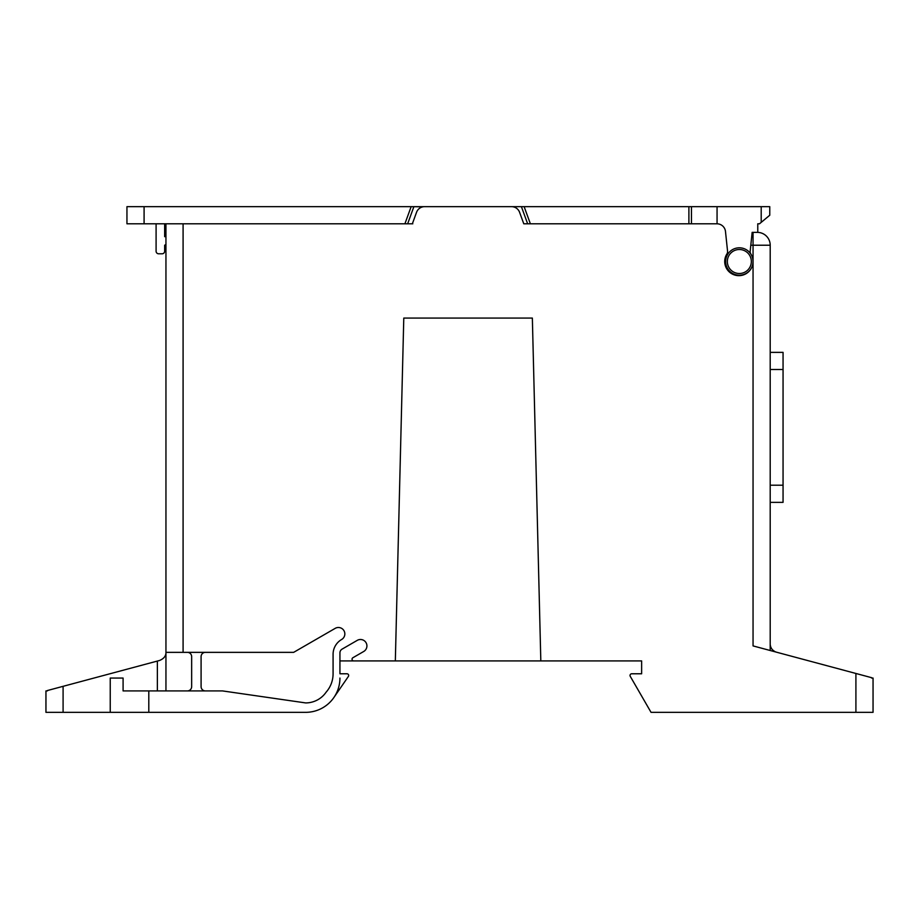 <?xml version="1.0" encoding="UTF-8"?>
<svg xmlns="http://www.w3.org/2000/svg" width="919" height="919" viewBox="0 0 919 919"><rect width="100%" height="100%" fill="white"/><g stroke="black" fill="none" stroke-linecap="round" stroke-linejoin="round"><path stroke-width="1.38" d="M873.05 678.061L871.614 678.061L873.05 678.061L873.05 712.34L855.911 712.34L855.911 673.466L871.614 677.682L753.052 645.908L753.052 245.224L750.8 245.224L750.18 251.209A4.285 4.285 0 0 0 750.812 253.943A14.141 14.141 0 0 1 734.936 275.103A14.141 14.141 0 0 1 726.918 253.943A4.285 4.285 0 0 0 727.561 251.209L725.482 231.473A8.57 8.57 0 0 0 716.958 223.799L523.784 223.799L519.591 212.3A8.57 8.57 0 0 0 511.538 206.66L424.601 206.66A8.57 8.57 0 0 0 416.548 212.3L412.355 223.799L183.088 223.799L183.088 652.352L293.655 652.352L335.205 628.355A6.433 6.433 0 0 1 343.982 630.71A6.433 6.433 0 0 1 341.638 639.486A17.139 17.139 0 0 0 333.08 654.328L333.08 673.776A27.765 27.765 0 0 1 326.13 692.156A24.859 24.859 0 0 1 305.648 702.92L222.513 690.916L148.798 690.916L148.798 712.34L45.95 712.34L45.95 690.916L47.386 690.916L45.95 690.916M855.911 712.34L651.043 712.34L630.262 676.35L641.634 696.039M631.744 673.776L641.634 673.776L631.744 673.776A1.712 1.712 0 0 0 630.262 676.35M641.634 673.776L641.634 660.922L540.82 660.922L532.354 318.077L403.786 318.077L532.354 318.077M540.82 660.922L395.331 660.922L403.786 318.077M395.331 660.922L353.769 660.922A1.712 1.712 0 0 1 352.919 657.717L363.706 651.491A6.433 6.433 0 0 0 366.061 642.703A6.433 6.433 0 0 0 357.284 640.348L342.075 649.136A4.285 4.285 0 0 0 339.938 652.846L339.938 673.776L346.957 673.776A1.712 1.712 0 0 1 348.37 676.464L333.896 697.498A34.279 34.279 0 0 0 339.938 678.061M183.088 712.34L305.648 712.34A34.279 34.279 0 0 0 333.896 697.498M305.648 712.34L148.798 712.34M165.948 690.916L165.948 223.799M165.948 318.077L165.948 395.216M144.088 223.799L126.948 223.799L126.948 206.66L144.088 206.66L144.088 223.799L183.088 223.799M412.792 223.799L411.298 223.799M422.947 206.821L411.149 206.66L404.911 223.799L407.645 223.799L413.883 206.66L524.14 206.66L530.378 223.799L527.644 223.799L521.395 206.66M688.894 223.799L688.894 206.66L769.766 206.66L769.766 215.23L759.485 223.799L757.773 223.799L757.773 232.381L757.773 223.799M688.894 206.66L524.14 206.66M411.149 206.66L144.088 206.66M725.631 261.513A13.716 13.716 0 0 1 751.616 255.39A13.716 13.716 0 0 0 725.631 261.513A13.716 13.716 0 0 0 751.616 267.624M63.089 712.34L63.089 686.321L47.386 690.537L159.596 660.462C163.984 658.613 166.098 655.856 165.948 652.191M110.234 712.34L110.234 678.061L123.089 678.061L123.089 690.916L148.798 690.916M776.555 652.203A8.57 8.57 0 0 1 770.202 643.92M770.202 650.503L770.202 245.224A12.855 12.855 0 0 0 757.773 232.381M770.202 502.36L783.057 502.36L783.057 352.368L770.202 352.368M770.202 245.224L753.052 245.224L753.052 232.369L757.336 232.369A12.855 12.855 0 0 1 770.202 245.224A12.855 12.855 0 0 0 757.336 232.369L752.156 232.369L750.8 245.224M339.938 673.776L339.938 660.922L353.769 660.922M205.374 652.352A4.285 4.285 0 0 0 201.089 656.637L201.089 686.631A4.285 4.285 0 0 0 205.374 690.916M183.088 652.352L165.948 652.352M187.373 690.916A4.285 4.285 0 0 0 191.657 686.631L191.657 656.637A4.285 4.285 0 0 0 187.373 652.352M770.26 644.943L770.536 646.321M772.822 650.101L774.568 651.399M165.948 236.677L164.662 236.654L164.662 223.799M156.092 223.799L156.092 251.22A2.573 2.573 0 0 0 158.654 253.793L162.089 253.793A2.573 2.573 0 0 0 164.662 251.22L164.662 245.224L165.948 244.488M761.196 206.66L761.196 222.375M717.061 206.66L717.061 223.799M751.34 261.513A12.004 12.004 0 0 0 739.347 249.508A12.004 12.004 0 0 0 727.343 261.513A12.004 12.004 0 0 0 739.347 273.506A12.004 12.004 0 0 0 751.34 261.513M691.456 223.799L691.456 206.66M783.057 485.209L770.202 485.209M783.057 369.507L770.202 369.507M157.367 661.06L157.367 690.916"/></g></svg>
